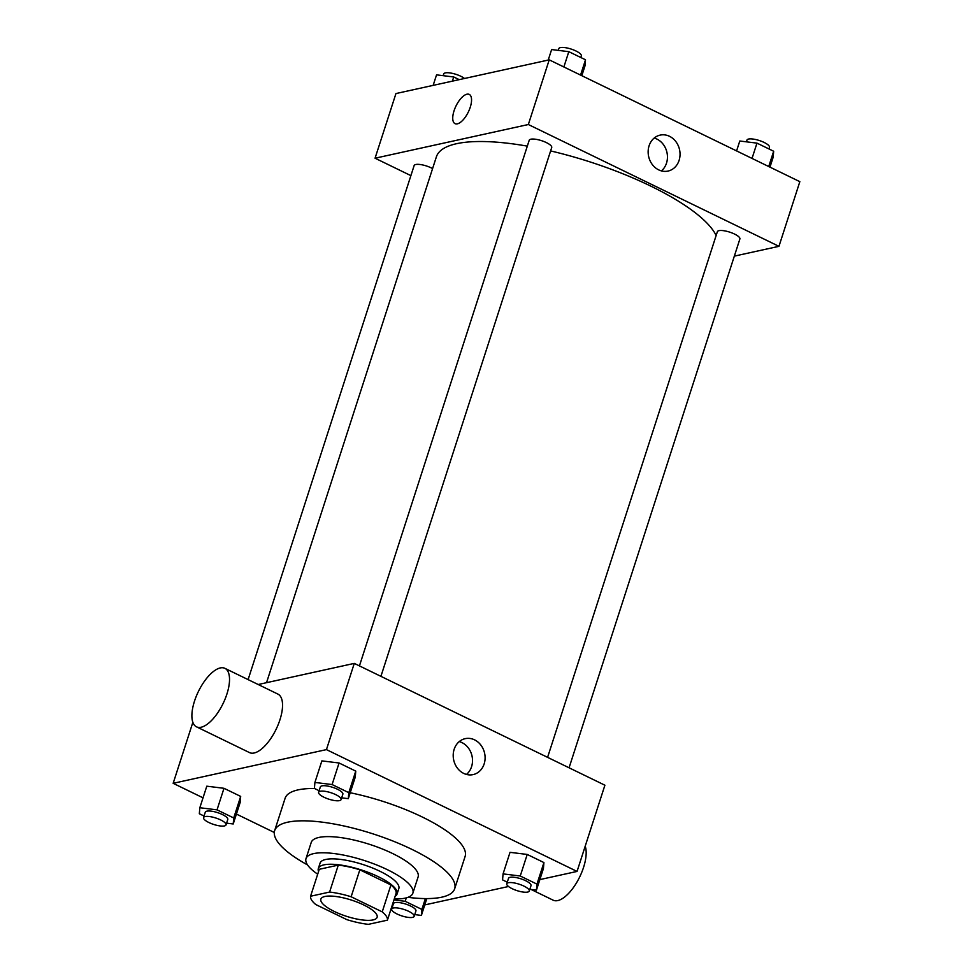 <?xml version="1.0" encoding="UTF-8"?>
<svg xmlns="http://www.w3.org/2000/svg" width="973" height="973" viewBox="0 0 973 973"><rect width="100%" height="100%" fill="white"/><g stroke="black" fill="none" stroke-linecap="round" stroke-linejoin="round"><path stroke-width="1.46" d="M373.097 919.923A29.555 8.477 17.9 0 1 340.088 914.012A29.555 8.477 17.9 0 1 320.871 899.125A29.555 8.477 17.9 0 1 351.606 900.134A29.555 8.477 17.9 0 1 377.123 917.284A29.555 8.477 17.9 0 1 373.097 919.923M382.231 911.871L351.144 896.765A40.27 11.554 17.9 0 0 329.592 892.059L310.569 896.242A40.27 11.554 17.9 0 0 315.763 904.537L346.862 919.643A40.27 11.554 17.9 0 0 368.402 924.35L387.424 920.166A40.27 11.554 17.9 0 0 382.231 911.871L390.927 884.931L359.84 869.813L351.144 896.765M390.927 884.931A40.27 11.554 17.9 0 1 396.12 893.226L387.424 920.166M359.84 869.813A40.27 11.554 17.9 0 0 338.288 865.119L319.278 869.29L310.569 896.242M395.147 896.267A41.377 11.871 -162.1 0 0 397.081 893.98A41.377 11.871 -162.1 0 0 361.348 869.959A41.377 11.871 -162.1 0 0 318.317 868.536A41.377 11.871 -162.1 0 0 318.56 871.528M318.317 868.536L320.068 863.148A41.377 11.871 17.9 0 1 363.087 864.571A41.377 11.871 17.9 0 1 398.821 888.592L397.081 893.98M338.288 865.119L329.592 892.059M394.284 898.943A56.154 16.115 -162.1 0 0 412.88 893.129A56.154 16.115 -162.1 0 0 364.389 860.533A56.154 16.115 -162.1 0 0 305.996 858.612A56.154 16.115 -162.1 0 0 317.697 874.204M412.88 893.129L418.098 876.965A56.154 16.115 -162.1 0 0 369.618 844.369A56.154 16.115 -162.1 0 0 311.226 842.448L305.996 858.612M407.918 897.349A94.588 27.147 -162.1 0 0 454.671 888.775A94.588 27.147 -162.1 0 0 373 833.873A94.588 27.147 -162.1 0 0 274.654 830.638A94.588 27.147 -162.1 0 0 307.553 864.936M274.654 830.638L285.101 798.298A94.588 27.147 17.9 0 1 314.522 788.495M350.207 792.752A94.588 27.147 17.9 0 1 465.106 856.447L454.671 888.775M226.587 823.158L233.216 823.973L240.185 802.409L240.684 796.413L223.985 788.3L206.799 786.184L199.83 807.736L199.331 813.744L204.05 816.031M341.669 797.848L348.298 798.663L355.267 777.111L355.753 771.115L339.066 762.99L321.868 760.886L314.911 782.438L314.413 788.434L319.12 790.733M539.845 879.604L577.05 871.431L326.441 749.611L173.158 783.314L203.029 797.836M236.415 814.06L274.301 832.474M424.775 904.914L508.49 886.5M529.823 889.298L536.451 890.113L543.421 868.561L543.919 862.565L527.22 854.44L510.022 852.336L503.065 873.888L502.567 879.884L507.274 882.183M192.861 722.331L173.158 783.314M577.05 871.431L604.902 785.211L354.281 663.391L258.198 684.518M354.281 663.391L326.441 749.611M484.153 763.927A18.402 15.823 -102.4 0 1 473.109 774.605A18.402 15.823 -102.4 0 1 453.698 760.035A18.402 15.823 -102.4 0 1 465.203 738.653A18.402 15.823 -102.4 0 1 480.966 745.221A18.402 15.823 -102.4 0 1 484.153 763.927M224.921 668.342L277.937 694.114A32.51 13.731 115.9 0 1 278.193 724.593A32.51 13.731 115.9 0 1 254.148 752.993A32.51 13.731 115.9 0 1 249.514 752.603L196.497 726.831A32.51 13.731 115.9 0 1 198.358 691.584A32.51 13.731 115.9 0 1 224.921 668.342A32.51 13.731 115.9 0 1 225.177 698.821A32.51 13.731 115.9 0 1 201.131 727.232A32.51 13.731 115.9 0 1 196.497 726.831M531.088 889.456L553.138 900.171A32.51 13.731 -64.1 0 0 576.697 882.511A32.51 13.731 -64.1 0 0 585.199 846.194M459.244 741.596A18.402 15.823 -102.4 0 1 471.564 766.7A18.402 15.823 -102.4 0 1 466.468 774.435M266.529 682.693L436.378 156.848A147.787 42.411 17.9 0 1 527.317 146.132M550.621 150.924A147.787 42.411 17.9 0 1 716.14 235.527M569.071 767.794L739.881 238.981A11.822 3.393 -162.1 0 0 732.183 233.021A11.822 3.393 -162.1 0 0 718.986 230.662A11.822 3.393 -162.1 0 0 717.369 231.708L547.592 757.347M248.103 679.616L414.145 165.556A11.822 3.393 17.9 0 1 421.054 164.644A11.822 3.393 17.9 0 1 432.584 168.572M359.438 665.897L529.215 140.258A11.822 3.393 17.9 0 1 541.511 140.659A11.822 3.393 17.9 0 1 551.715 147.531L380.917 676.344M734.335 256.13L778.959 246.327L528.339 124.52L375.055 158.21L410.886 175.627M778.959 246.327L799.842 181.659L549.222 59.852L395.95 93.554L375.055 158.21M549.222 59.852L528.339 124.52M679.093 160.375A18.402 15.823 -102.4 0 1 668.05 171.066A18.402 15.823 -102.4 0 1 648.638 156.483A18.402 15.823 -102.4 0 1 660.144 135.113A18.402 15.823 -102.4 0 1 675.907 141.669A18.402 15.823 -102.4 0 1 679.093 160.375M457.359 123.851A16.261 6.86 115.9 0 1 455.036 123.656A16.261 6.86 115.9 0 1 455.972 106.033A16.261 6.86 115.9 0 1 469.254 94.405A16.261 6.86 115.9 0 1 469.375 109.645A16.261 6.86 115.9 0 1 457.359 123.851M455.036 123.656A16.261 6.86 115.9 0 1 455.972 106.033A16.261 6.86 115.9 0 1 469.254 94.417M654.184 138.057A18.402 15.823 -102.4 0 1 666.505 163.148A18.402 15.823 -102.4 0 1 661.409 170.883M769.971 167.137L773.17 157.237L773.669 151.241L756.97 143.128L739.784 141.012L736.585 150.912M773.669 151.241L768.719 166.529M756.97 143.128L752.032 158.417M746.413 141.827L746.96 140.1A11.822 3.393 17.9 0 1 759.256 140.501A11.822 3.393 17.9 0 1 769.461 147.373L768.95 148.942M581.818 75.687L585.016 65.787L585.503 59.791L568.816 51.666L551.618 49.562L548.225 60.071M585.503 59.791L580.565 75.079M568.816 51.666L563.878 66.967M558.247 50.377L558.806 48.65A11.822 3.393 17.9 0 1 571.102 49.051A11.822 3.393 17.9 0 1 581.307 55.923L580.796 57.492M459.22 79.64L453.734 76.976L436.549 74.86L433.155 85.369M453.734 76.976L452.384 81.136M443.177 75.675L443.724 73.948A11.822 3.393 17.9 0 1 452.323 73.352A11.822 3.393 17.9 0 1 464.51 78.472M536.451 890.113L536.95 884.116L520.251 876.004L503.065 873.888M506.775 883.752L508.514 878.364A11.822 3.393 17.9 0 1 520.798 878.777A11.822 3.393 17.9 0 1 531.015 885.637L529.276 891.025A11.822 3.393 17.9 0 1 527.658 892.071A11.822 3.393 17.9 0 1 514.462 889.711A11.822 3.393 17.9 0 1 506.775 883.752A11.822 3.393 17.9 0 1 519.059 884.165A11.822 3.393 17.9 0 1 529.276 891.025M543.421 868.561L543.919 862.565L536.95 884.116M543.919 862.565L527.22 854.44L520.251 876.004M527.22 854.44L510.022 852.336M348.298 798.663L348.796 792.667L332.097 784.554L314.911 782.438M318.609 792.302L320.348 786.914A11.822 3.393 17.9 0 1 332.644 787.327A11.822 3.393 17.9 0 1 342.861 794.187L341.109 799.575A11.822 3.393 17.9 0 1 339.504 800.621A11.822 3.393 17.9 0 1 326.308 798.261A11.822 3.393 17.9 0 1 318.609 792.302A11.822 3.393 17.9 0 1 330.905 792.715A11.822 3.393 17.9 0 1 341.109 799.575M355.267 777.111L355.753 771.115L348.796 792.667M355.753 771.115L339.066 762.99L332.097 784.554M339.066 762.99L321.868 760.886M414.753 914.608L421.382 915.423L421.868 909.414L405.182 901.302L393.956 899.928M391.693 909.062L393.433 903.674A11.822 3.393 17.9 0 1 405.729 904.075A11.822 3.393 17.9 0 1 415.933 910.935L414.194 916.323A11.822 3.393 17.9 0 1 412.576 917.381A11.822 3.393 17.9 0 1 399.38 915.021A11.822 3.393 17.9 0 1 391.693 909.062A11.822 3.393 17.9 0 1 403.99 909.463A11.822 3.393 17.9 0 1 414.194 916.323M426.806 898.59L421.382 915.423M425.371 898.59L421.868 909.414M406.288 897.872L405.182 901.302M233.216 823.973L233.715 817.965L217.028 809.852L199.83 807.736M203.539 817.612L205.279 812.224A11.822 3.393 17.9 0 1 217.575 812.625A11.822 3.393 17.9 0 1 227.779 819.485L226.04 824.873A11.822 3.393 17.9 0 1 224.422 825.931A11.822 3.393 17.9 0 1 211.226 823.559A11.822 3.393 17.9 0 1 203.539 817.612A11.822 3.393 17.9 0 1 215.824 818.013A11.822 3.393 17.9 0 1 226.04 824.873M240.185 802.409L240.684 796.413L233.715 817.965M240.684 796.413L223.985 788.3L217.028 809.852M223.985 788.3L206.799 786.184"/></g></svg>
